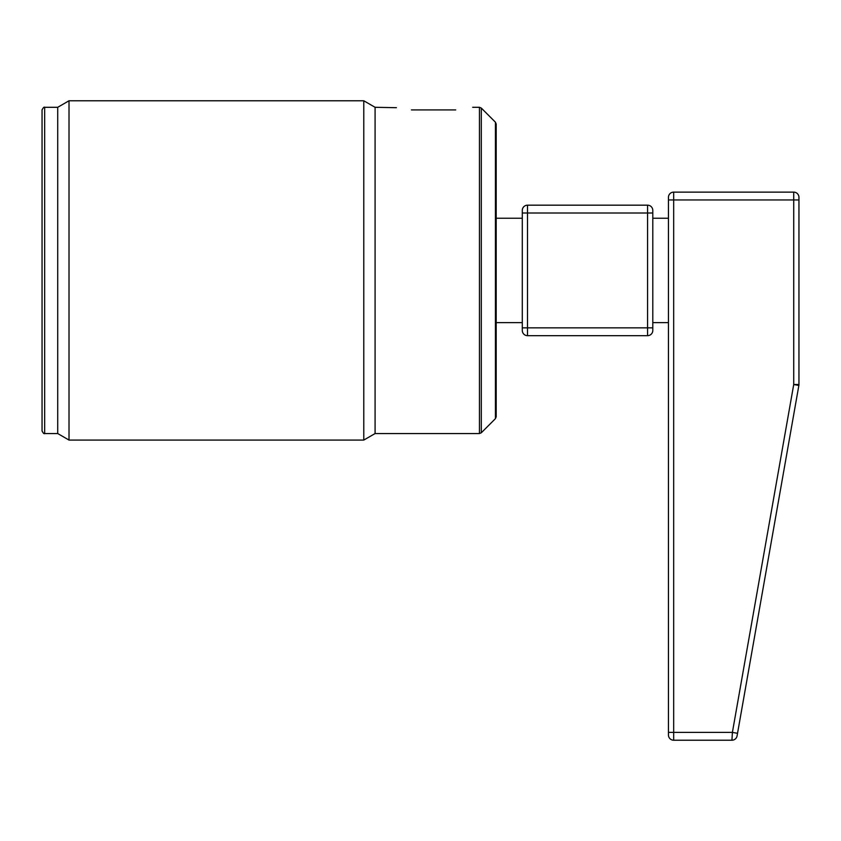 <?xml version="1.0" encoding="UTF-8"?>
<svg xmlns="http://www.w3.org/2000/svg" width="841" height="841" viewBox="0 0 841 841"><rect width="100%" height="100%" fill="white"/><g stroke="black" fill="none" stroke-linecap="round" stroke-linejoin="round"><path stroke-width="1.26" d="M668.448 735.002L668.448 197.341A5.225 5.225 0 0 1 673.673 192.126L793.725 192.126A5.225 5.225 0 0 1 798.95 197.341L798.95 384.516A5.225 5.225 0 0 1 798.866 385.43L737.073 735.907A5.225 5.225 0 0 1 731.933 740.227L673.673 740.227A5.225 5.225 0 0 1 668.448 735.002A5.225 5.225 0 0 0 673.673 740.227L673.673 732.395L732.395 732.395L737.536 733.299M737.073 735.907A5.225 5.225 0 0 1 731.933 740.227L732.395 732.395L793.725 384.516L798.866 385.43A5.225 5.225 0 0 0 798.95 384.516L793.725 384.516L793.725 199.958L673.673 199.958L673.673 732.395L668.448 732.395M522.293 330.45L522.293 210.397A5.225 5.225 0 0 1 527.507 205.172L647.57 205.172A5.225 5.225 0 0 1 652.795 210.397L652.795 330.45A5.225 5.225 0 0 1 647.57 335.675L527.507 335.675A5.225 5.225 0 0 1 522.293 330.45M481.294 432.789L495.423 418.65L495.423 122.197L481.294 108.069L481.294 432.789L479.454 433.546L375.086 433.546L375.086 107.301L363.785 100.773L363.785 440.074L69.015 440.074L69.015 100.773L363.785 100.773M455.696 109.908C477.877 106.66 477.877 106.66 455.696 109.908L411.407 109.908C389.225 106.66 389.225 106.66 411.407 109.908M396.405 107.69L375.086 107.301M495.423 122.197L496.19 124.037L496.19 416.81L495.423 418.65M42.05 430.939L42.05 109.908C43.248 107.606 44.11 106.733 44.657 107.301L44.657 433.546C44.11 434.114 43.248 433.252 42.05 430.939M44.657 107.301L57.714 107.301L57.714 433.546L44.657 433.546M798.95 199.958L793.725 199.958L793.725 192.126A5.225 5.225 0 0 1 798.95 197.341M668.448 197.341A5.225 5.225 0 0 1 673.673 192.126L673.673 199.958L668.448 199.958M522.293 327.843L647.57 327.843L647.57 213.004L527.507 213.004L527.507 335.675M652.795 213.004L647.57 213.004L647.57 205.172A5.225 5.225 0 0 1 652.795 210.397M527.507 205.172L527.507 213.004L522.293 213.004M647.57 335.675L647.57 327.843L652.795 327.843M479.454 433.546L479.454 107.301L472.705 107.301M375.086 433.546L363.785 440.074M57.714 433.546L69.015 440.074M57.714 107.301L69.015 100.773M481.294 108.069L479.454 107.301M496.19 322.629L522.293 322.629M652.795 322.629L668.448 322.629M496.19 218.229L522.293 218.229M652.795 218.229L668.448 218.229"/></g></svg>
